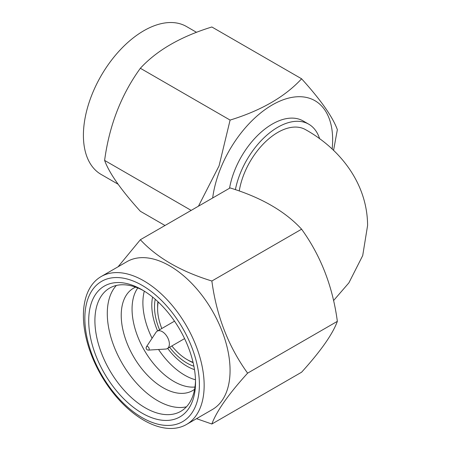 <?xml version="1.0" encoding="UTF-8"?>
<svg xmlns="http://www.w3.org/2000/svg" width="451" height="451" viewBox="0 0 451 451"><rect width="100%" height="100%" fill="white"/><g stroke="black" fill="none" stroke-linecap="round" stroke-linejoin="round"><path stroke-width="0.68" d="M333.56 300.58L348.899 282.839L362.705 255.599L367.593 225.5C367.39 182.88 339.406 148.486 305.581 129.668A55.608 32.106 120 0 0 266.462 140.881A55.608 32.106 120 0 0 239.255 190.987M211.863 424.013L301.601 372.205C320.746 351.103 332.663 334.152 337.354 321.343C332.725 286.515 320.808 255.802 301.601 229.198C285.1 211.288 261.27 197.527 230.1 187.92L140.362 239.723C157.004 257.724 180.84 271.479 211.863 281.007C216.491 315.835 228.409 346.548 247.616 373.152C228.471 394.253 216.553 411.205 211.863 424.013L196.523 418.68M204.156 385.391A85.386 49.294 60 0 1 186.477 424.481A85.386 49.294 60 0 1 120.682 401.604A85.386 49.294 60 0 1 83.407 315.677A85.386 49.294 60 0 1 101.092 276.593A85.386 49.294 60 0 1 166.887 299.464A85.386 49.294 60 0 1 204.156 385.391M101.092 276.593L126.996 261.636A85.386 49.294 60 0 1 192.797 284.508A85.386 49.294 60 0 1 230.066 370.434A85.386 49.294 60 0 1 212.382 409.525L186.477 424.481M199.398 384.562A81.005 46.769 60 0 1 142.121 417.637A81.005 46.769 60 0 1 84.844 318.423A81.005 46.769 60 0 1 142.121 285.353A81.005 46.769 60 0 1 199.398 384.562M88.712 320.661A75.531 43.606 60 0 1 142.121 289.824A75.531 43.606 60 0 1 195.531 382.33A75.531 43.606 60 0 1 142.121 413.167A75.531 43.606 60 0 1 88.712 320.661M195.508 380.503A71.151 41.08 60 0 1 180.795 411.329A71.151 41.08 60 0 1 125.964 392.263A71.151 41.08 60 0 1 94.907 320.661A71.151 41.08 60 0 1 109.644 288.088A71.151 41.08 60 0 1 143.694 290.76M186.443 406.813A71.151 41.08 60 0 1 134.359 380.667A71.151 41.08 60 0 1 107.287 313.507A71.151 41.08 60 0 1 116.375 285.455M194.612 389.269A59.109 34.129 60 0 1 148.413 376.219A59.109 34.129 60 0 1 121.223 315.3A59.109 34.129 60 0 1 135.655 287.146M194.979 387.014A59.109 34.129 60 0 1 153.069 363.044A59.109 34.129 60 0 1 132.058 309.042A59.109 34.129 60 0 1 137.786 287.958M152.077 338.267A59.109 34.129 60 0 1 142.894 302.784A59.109 34.129 60 0 1 144.314 291.143M194.494 369.634A49.807 28.757 60 0 1 167.659 348.381M157.591 330.933A49.807 28.757 60 0 1 151.795 305.242A49.807 28.757 60 0 1 152.601 297.074M159.553 329.805A45.974 26.541 60 0 1 154.507 306.804A45.974 26.541 60 0 1 155.24 299.289M161.802 328.503A41.599 24.016 60 0 1 157.602 308.597L157.602 306.804A43.786 25.279 60 0 1 157.94 301.725M193.045 362.3A41.599 24.016 60 0 1 187.013 359.537A41.599 24.016 60 0 1 171.87 345.945M193.135 362.677A43.786 25.279 60 0 1 188.563 360.434L187.013 359.537M146.316 347.411A2.041 1.178 60 0 1 146.496 346.706L156.023 332.297A10.069 5.812 60 0 1 157.219 331.152A10.069 5.812 60 0 1 164.981 333.847A10.069 5.812 60 0 1 169.373 343.983A10.069 5.812 60 0 1 167.287 348.595A10.069 5.812 60 0 1 165.697 349.057L148.452 350.1A2.041 1.178 60 0 0 149.196 349.074A2.041 1.178 60 0 0 148.114 346.836A2.041 1.178 60 0 0 146.496 346.706L146.496 346.706A2.187 2.187 0 0 0 148.452 350.1M118.066 266.795L140.362 239.723M157.602 308.597A41.599 24.016 60 0 1 158.228 301.995M193.896 366.235A45.974 26.541 60 0 1 169.621 347.247M195.486 379.776A59.109 34.129 60 0 1 158.555 349.491M211.863 281.007L301.601 229.198M247.616 373.152L337.354 321.343M332.145 149.084A85.386 49.294 120 0 0 332.646 139.793A85.386 49.294 120 0 0 277.089 102.377A85.386 49.294 120 0 0 212.669 197.983M198.463 206.18L219.068 165.838L230.1 120.079C261.123 110.551 284.959 96.79 301.601 78.795C320.746 99.896 332.663 116.848 337.354 129.657L333.56 150.42M196.523 32.32L186.477 26.519A85.386 49.294 120 0 0 120.682 49.396A85.386 49.294 120 0 0 83.407 135.323A85.386 49.294 120 0 0 101.092 174.407L118.066 184.205M301.601 78.795L211.863 26.987C180.693 36.599 156.863 50.354 140.362 68.27C121.218 94.71 109.3 125.423 104.609 160.409C109.238 173.128 121.156 190.085 140.362 211.277L165.004 225.5M140.362 68.27L230.1 120.079M104.609 160.409L191.179 210.391M319.646 138.807A61.939 35.759 120 0 0 308.749 124.188A61.939 35.759 120 0 0 266.259 135.689A61.939 35.759 120 0 0 235.377 189.645M308.749 124.188L303.241 121.009A61.939 35.759 120 0 0 260.075 133.118A61.939 35.759 120 0 0 229.542 188.242M167.287 348.595L184.583 338.605M157.219 331.152L174.514 321.163"/></g></svg>
